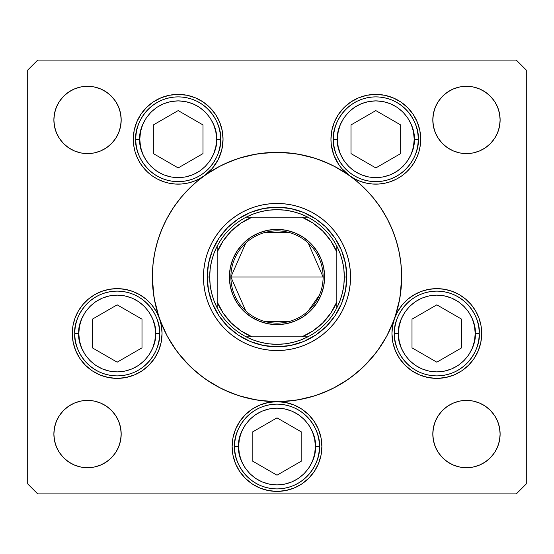 <?xml version="1.0" encoding="UTF-8"?>
<svg xmlns="http://www.w3.org/2000/svg" width="554" height="554" viewBox="0 0 554 554"><rect width="100%" height="100%" fill="white"/><g stroke="black" fill="none" stroke-linecap="round" stroke-linejoin="round"><path stroke-width="0.83" d="M386.921 335.786A124.65 124.65 0 0 0 394.469 318.695A124.65 124.65 0 0 1 386.921 335.786A124.65 124.65 0 0 0 394.524 318.55L397.772 311.41L402.225 304.942L407.73 299.347L414.122 294.804L421.213 291.439L428.782 289.361L436.594 288.634L444.419 289.278L452.009 291.279L459.134 294.569L465.575 299.049L471.135 304.582L475.651 311.002L478.981 318.114L481.017 325.69L481.703 333.508A44.874 44.874 0 0 1 436.829 378.382A44.874 44.874 0 0 1 391.955 333.508L392.599 325.918L394.524 318.55A124.65 124.65 0 0 0 386.921 218.214A124.65 124.65 0 0 1 387.869 220.035A124.65 124.65 0 0 0 386.921 218.214M380.688 346.181A124.65 124.65 0 0 1 346.181 380.688A124.65 124.65 0 0 0 380.688 346.181A124.65 124.65 0 0 1 346.181 380.688M335.786 386.921A124.65 124.65 0 0 1 332.587 388.569A124.65 124.65 0 0 0 335.786 386.921A124.65 124.65 0 0 1 277 401.65L285.753 402.516L294.174 405.064L301.93 409.212L308.73 414.794L314.312 421.594L318.46 429.35L321.008 437.771L321.874 446.524A44.874 44.874 0 0 1 277 491.398A44.874 44.874 0 0 1 232.126 446.524L232.992 437.771L235.54 429.35L239.688 421.594L245.27 414.794L252.07 409.212L259.826 405.064L268.247 402.516L277 401.65A44.874 44.874 0 0 1 321.874 446.524L321.008 455.277L318.46 463.698L314.312 471.454L308.73 478.254L301.93 483.836L294.174 487.984L285.753 490.532L277 491.398L268.247 490.532L259.826 487.984L252.07 483.836L245.27 478.254L239.688 471.454L235.54 463.698L232.992 455.277L232.126 446.524A44.874 44.874 0 0 1 277 401.65L274.431 401.726M332.448 388.638A124.65 124.65 0 0 1 314.797 395.778A124.65 124.65 0 0 0 332.448 388.638M285.753 402.516L277 401.65A124.65 124.65 0 0 0 314.714 395.805A124.65 124.65 0 0 1 277 401.65L289.216 401.048L301.321 399.254L313.183 396.283L324.699 392.163L335.759 386.934L346.25 380.64L356.077 373.354L365.141 365.141L373.354 356.077L380.64 346.25L386.934 335.759L392.163 324.699L396.283 313.183L399.254 301.321L401.048 289.216L401.65 277A124.65 124.65 0 0 1 277 401.65A124.65 124.65 0 0 1 166.082 220.125A124.65 124.65 0 0 0 152.35 277A124.65 124.65 0 0 1 277 152.35A124.65 124.65 0 0 1 401.65 277L401.048 264.784L399.254 252.679L396.283 240.817L392.163 229.301L386.934 218.241L380.64 207.75L373.354 197.923L365.141 188.859L356.077 180.646L346.25 173.36L335.759 167.066L324.699 161.837L313.183 157.717L301.321 154.746L289.216 152.952L277 152.35L264.784 152.952L252.679 154.746L240.817 157.717L229.301 161.837L218.241 167.066L207.75 173.36L197.923 180.646L188.859 188.859L180.646 197.923L173.36 207.75L167.066 218.241L161.837 229.301L157.717 240.817L154.746 252.679L152.952 264.784L152.35 277A124.65 124.65 0 0 0 159.476 318.55L161.401 325.918L162.045 333.508A44.874 44.874 0 0 1 117.171 378.382A44.874 44.874 0 0 1 72.297 333.508L72.983 325.69L75.019 318.114L78.349 311.002L82.865 304.582L88.425 299.049L94.866 294.569L101.991 291.279L109.581 289.278L117.406 288.634L125.218 289.361L132.787 291.439L139.878 294.804L146.27 299.347L151.775 304.942L156.228 311.41L159.476 318.55A124.65 124.65 0 0 0 167.079 335.786M159.434 318.418A124.65 124.65 0 0 1 152.35 277L152.952 289.216L154.746 301.321L157.717 313.183L161.837 324.699L167.066 335.759L173.36 346.25L180.646 356.077L188.859 365.141L197.923 373.354L207.75 380.64L218.241 386.934L229.301 392.163L240.817 396.283L252.679 399.254L264.784 401.048L277 401.65A124.65 124.65 0 0 1 218.214 386.921M167.079 218.214A124.65 124.65 0 0 0 166.131 220.035A124.65 124.65 0 0 1 167.079 218.214A124.65 124.65 0 0 0 152.35 277L153.839 296.203M173.312 207.819A124.65 124.65 0 0 1 204.253 175.777A124.65 124.65 0 0 0 173.312 207.819A124.65 124.65 0 0 1 204.336 175.722L199.108 178.956L193.484 181.442L187.577 183.139L181.497 184.011L175.348 184.046L169.254 183.242L163.333 181.608L157.682 179.184L152.419 176.013L147.641 172.149L143.431 167.668L139.878 162.654L137.039 157.197L134.975 151.408L133.722 145.39L133.299 139.262L134.165 130.509L136.713 122.088L140.861 114.332L146.443 107.531L153.243 101.95L160.999 97.802L169.42 95.253L178.173 94.388L186.927 95.253L195.347 97.802L203.103 101.95L209.904 107.531L215.485 114.332L219.633 122.088L222.189 130.509L223.047 139.262A44.874 44.874 0 0 1 204.391 175.68M207.819 173.312A124.65 124.65 0 0 0 204.426 175.66A124.65 124.65 0 0 1 207.819 173.312A124.65 124.65 0 0 0 207.681 173.402M218.214 167.079A124.65 124.65 0 0 1 335.786 167.079A124.65 124.65 0 0 0 218.221 167.079A124.65 124.65 0 0 1 335.786 167.079M346.181 173.312A124.65 124.65 0 0 1 349.574 175.66A124.65 124.65 0 0 0 346.181 173.312A124.65 124.65 0 0 1 346.319 173.402M380.688 207.819A124.65 124.65 0 0 0 349.747 175.777A124.65 124.65 0 0 1 380.688 207.819A124.65 124.65 0 0 0 349.664 175.722L341.832 168.555L338.605 164.33L333.757 154.885L331.264 144.566L330.953 139.262L331.811 130.509L334.367 122.088L338.515 114.332L344.096 107.531L350.897 101.95L358.653 97.802L367.073 95.253L375.827 94.388L384.58 95.253L393.001 97.802L400.757 101.95L407.557 107.531L413.139 114.332L417.287 122.088L419.835 130.509L420.701 139.262A44.874 44.874 0 0 1 349.719 175.763M387.918 220.125A124.65 124.65 0 0 1 401.65 277A124.65 124.65 0 0 0 387.918 220.125M203.457 277.069A73.544 73.544 0 0 0 206.614 298.315M206.635 298.384A73.544 73.544 0 0 0 220.153 323.654L215.852 317.858L212.14 311.667L209.052 305.143L206.621 298.35L204.869 291.349L203.81 284.209L203.457 277L203.81 269.791L204.869 262.651L206.621 255.65L209.052 248.857L212.14 242.333L215.852 236.143L220.153 230.346L225 225L230.346 220.153L236.143 215.852L242.333 212.14L248.857 209.052L255.65 206.621L262.651 204.869L269.791 203.81L277 203.457L284.209 203.81L291.349 204.869L298.35 206.621L305.143 209.052L311.667 212.14L317.858 215.852L323.654 220.153L329 225L333.847 230.346L338.148 236.143L341.86 242.333L344.948 248.857L347.379 255.65L349.131 262.651L350.19 269.791L350.543 277A73.544 73.544 0 0 1 277 350.543A73.544 73.544 0 0 1 203.457 277A73.544 73.544 0 0 1 277 203.457A73.544 73.544 0 0 1 350.543 277L350.19 284.209L349.131 291.349L347.379 298.35L344.948 305.143L341.86 311.667L338.148 317.858L333.847 323.654A73.544 73.544 0 0 0 347.365 298.384M298.384 347.365A73.544 73.544 0 0 0 323.654 333.847L317.858 338.148L311.667 341.86L305.143 344.948L298.35 347.379L291.349 349.131L284.209 350.19L277 350.543L269.791 350.19L262.651 349.131L255.65 347.379L248.857 344.948L242.333 341.86L236.143 338.148L230.346 333.847A73.544 73.544 0 0 0 255.616 347.365M255.685 347.386A73.544 73.544 0 0 0 276.931 350.543M277.069 350.543A73.544 73.544 0 0 0 298.315 347.386M347.386 298.315A73.544 73.544 0 0 0 350.543 277.069M204.281 175.763A44.874 44.874 0 0 1 133.299 139.262A44.874 44.874 0 0 1 178.173 94.388A44.874 44.874 0 0 1 223.047 139.262L221.794 149.802L218.096 159.753L212.168 168.555L204.336 175.722M349.609 175.68A44.874 44.874 0 0 1 375.827 94.388A44.874 44.874 0 0 1 420.701 139.262L420.278 145.39L419.025 151.408L416.961 157.197L414.122 162.654L410.569 167.668L406.359 172.149L401.581 176.013L396.318 179.184L390.667 181.608L384.746 183.242L378.652 184.046L372.503 184.011L366.423 183.139L360.516 181.442L354.892 178.956L349.664 175.722M500.124 434.059A33.656 33.656 0 0 1 466.468 467.714A33.656 33.656 0 0 1 432.812 434.059L433.457 427.494L435.375 421.179L438.484 415.361L442.667 410.258L447.771 406.075L453.587 402.966L459.903 401.048L466.468 400.404L473.033 401.048L479.349 402.966L485.166 406.075L490.269 410.258L494.452 415.361L497.561 421.179L499.479 427.494L500.124 434.059L499.479 440.624L497.561 446.94L494.452 452.756L490.269 457.86L485.166 462.043L479.349 465.152L473.033 467.07L466.468 467.714L459.903 467.07L453.587 465.152L447.771 462.043L442.667 457.86L438.484 452.756L435.375 446.94L433.457 440.624L432.812 434.059A33.656 33.656 0 0 1 466.468 400.404A33.656 33.656 0 0 1 500.124 434.059M121.188 119.941A33.656 33.656 0 0 1 87.532 153.597A33.656 33.656 0 0 1 53.877 119.941L54.521 113.376L56.439 107.06L59.548 101.243L63.731 96.14L68.835 91.957L74.651 88.848L80.967 86.93L87.532 86.285L94.097 86.93L100.412 88.848L106.23 91.957L111.333 96.14L115.516 101.243L118.625 107.06L120.543 113.376L121.188 119.941L120.543 126.506L118.625 132.822L115.516 138.638L111.333 143.742L106.23 147.925L100.412 151.034L94.097 152.952L87.532 153.597L80.967 152.952L74.651 151.034L68.835 147.925L63.731 143.742L59.548 138.638L56.439 132.822L54.521 126.506L53.877 119.941A33.656 33.656 0 0 1 87.532 86.285A33.656 33.656 0 0 1 121.188 119.941M500.124 119.941A33.656 33.656 0 0 1 466.468 153.597A33.656 33.656 0 0 1 432.812 119.941L433.457 113.376L435.375 107.06L438.484 101.243L442.667 96.14L447.771 91.957L453.587 88.848L459.903 86.93L466.468 86.285L473.033 86.93L479.349 88.848L485.166 91.957L490.269 96.14L494.452 101.243L497.561 107.06L499.479 113.376L500.124 119.941L499.479 126.506L497.561 132.822L494.452 138.638L490.269 143.742L485.166 147.925L479.349 151.034L473.033 152.952L466.468 153.597L459.903 152.952L453.587 151.034L447.771 147.925L442.667 143.742L438.484 138.638L435.375 132.822L433.457 126.506L432.812 119.941A33.656 33.656 0 0 1 466.468 86.285A33.656 33.656 0 0 1 500.124 119.941M121.188 434.059A33.656 33.656 0 0 1 87.532 467.714A33.656 33.656 0 0 1 53.877 434.059L54.521 427.494L56.439 421.179L59.548 415.361L63.731 410.258L68.835 406.075L74.651 402.966L80.967 401.048L87.532 400.404L94.097 401.048L100.412 402.966L106.23 406.075L111.333 410.258L115.516 415.361L118.625 421.179L120.543 427.494L121.188 434.059L120.543 440.624L118.625 446.94L115.516 452.756L111.333 457.86L106.23 462.043L100.412 465.152L94.097 467.07L87.532 467.714L80.967 467.07L74.651 465.152L68.835 462.043L63.731 457.86L59.548 452.756L56.439 446.94L54.521 440.624L53.877 434.059A33.656 33.656 0 0 1 87.532 400.404A33.656 33.656 0 0 1 121.188 434.059M27.7 483.919L27.7 70.081L27.7 483.919L37.672 493.891L516.328 493.891L37.672 493.891L27.7 483.919M526.3 70.081L526.3 483.919L526.3 70.081L516.328 60.109L37.672 60.109L516.328 60.109L526.3 70.081M516.328 493.891L526.3 483.919L516.328 493.891M37.672 60.109L27.7 70.081L37.672 60.109M394.545 318.481A44.874 44.874 0 0 1 481.703 333.508L480.837 342.261L478.289 350.682L474.141 358.438L468.559 365.238L461.759 370.82L454.003 374.968L445.582 377.516L436.829 378.382L428.076 377.516L419.655 374.968L411.899 370.82L405.099 365.238L399.517 358.438L395.369 350.682L392.814 342.261L391.955 333.508A44.874 44.874 0 0 1 394.496 318.619M159.504 318.619A44.874 44.874 0 0 1 162.045 333.508L161.186 342.261L158.631 350.682L154.483 358.438L148.901 365.238L142.101 370.82L134.345 374.968L125.924 377.516L117.171 378.382L108.418 377.516L99.997 374.968L92.241 370.82L85.441 365.238L79.859 358.438L75.711 350.682L73.163 342.261L72.297 333.508A44.874 44.874 0 0 1 159.455 318.481M205.506 174.891L219.945 166.179M222.798 164.753L237.057 158.922M239.57 158.105L256.01 154.13M259.764 153.548L277 152.35M277.152 152.35L294.236 153.548M297.99 154.13L314.43 158.105M316.943 158.922L331.202 164.753M334.055 166.179L348.494 174.891M352.157 177.557L359.103 183.208M362.842 186.622L369.269 193.187M372.281 196.635L379.518 206.088M380.487 207.515L387.468 219.259M389.303 222.909L393.146 231.738M394.857 236.413L397.46 244.944M398.651 249.819L400.348 259.05M400.902 263.372L401.65 277M401.65 277.152L400.161 296.203M399.663 299.16L395.071 316.957M393.825 320.468L386.824 335.959M386.512 336.541L377.69 350.474M375.397 353.528L364.248 366.021M362.358 367.835L350.737 377.503M347.995 379.455L333.681 388.015M330.537 389.566L316.382 395.265M314.16 395.978L297.844 399.898M294.029 400.48L277.145 401.65M276.855 401.65L259.971 400.48M256.156 399.898L239.84 395.978M237.618 395.265L223.463 389.566M220.319 388.015L206.005 379.455M203.263 377.503L191.642 367.835M189.752 366.021L178.603 353.528M176.31 350.474L167.488 336.541M167.176 335.959L160.175 320.468M158.929 316.957L154.337 299.16M152.35 276.695L153.098 263.372M153.652 259.05L155.349 249.819M156.54 244.944L159.143 236.413M160.854 231.738L164.697 222.909M166.532 219.259L173.513 207.515M174.482 206.088L181.719 196.635M184.731 193.187L191.158 186.622M194.897 183.208L201.843 177.557M115.516 138.638L111.333 143.742L106.23 147.925M100.412 151.034L94.097 152.952M80.967 152.952L74.651 151.034M68.835 147.925L63.731 143.742L59.548 138.638M59.548 101.243L63.731 96.14L68.835 91.957M74.651 88.848L80.967 86.93M94.097 86.93L100.412 88.848M106.23 91.957L111.333 96.14L115.516 101.243M438.484 101.243L442.667 96.14L447.771 91.957M453.587 88.848L459.903 86.93M473.033 86.93L479.349 88.848M485.166 91.957L490.269 96.14L494.452 101.243M494.452 138.638L490.269 143.742L485.166 147.925M479.349 151.034L473.033 152.952M459.903 152.952L453.587 151.034M447.771 147.925L442.667 143.742L438.484 138.638M59.548 415.361L63.731 410.258L68.835 406.075M74.651 402.966L80.967 401.048M94.097 401.048L100.412 402.966M106.23 406.075L111.333 410.258L115.516 415.361M115.516 452.756L111.333 457.86L106.23 462.043M100.412 465.152L94.097 467.07M80.967 467.07L74.651 465.152M68.835 462.043L63.731 457.86L59.548 452.756M494.452 452.756L490.269 457.86L485.166 462.043M479.349 465.152L473.033 467.07M459.903 467.07L453.587 465.152M447.771 462.043L442.667 457.86L438.484 452.756M438.484 415.361L442.667 410.258L447.771 406.075M453.587 402.966L459.903 401.048M473.033 401.048L479.349 402.966M485.166 406.075L490.269 410.258L494.452 415.361M161.283 325.288L160.715 322.657M159.033 317.352L157.703 314.25M155.3 309.845L153.347 306.951M150.21 303.142L147.745 300.656M143.915 297.47L142.115 296.203M142.101 296.196L141.09 295.538M136.54 293.031L133.625 291.757M128.022 289.964L125.592 289.43M117.282 288.634L115.918 288.655M108.958 289.389L106.098 290.019M100.918 291.681L97.864 293.004M93.418 295.434L90.551 297.38M86.736 300.531L84.256 303.003M81.092 306.826L79.866 308.564M79.859 308.578L79.153 309.672M76.681 314.16L75.386 317.151M73.163 324.755L73.073 325.191M158.631 350.682L159.545 348.272M321.874 446.524L321.791 443.775M318.46 429.35L317.691 427.612M308.73 414.794L301.93 409.212M252.07 409.212L245.27 414.794M235.54 429.35L235.131 430.375M232.209 443.775L232.126 446.51M318.46 463.698L321.008 455.277M480.927 325.191L480.837 324.755M478.614 317.151L477.319 314.16M474.847 309.672L472.908 306.826M469.744 303.003L467.264 300.531M463.449 297.38L461.773 296.203M461.759 296.196L460.582 295.434M456.136 293.004L453.082 291.681M447.902 290.019L445.042 289.389M438.082 288.655L436.718 288.634M428.408 289.43L425.978 289.964M420.375 291.757L417.46 293.031M412.91 295.538L410.085 297.47M406.255 300.656L403.79 303.142M400.653 306.951L399.524 308.564M399.517 308.578L398.7 309.845M396.297 314.25L394.967 317.352M393.285 322.657L392.717 325.288M417.287 122.088L416.594 120.516M384.58 95.253L375.827 94.388M367.073 95.253L366.312 95.406M331.645 147.135L331.936 148.611M334.159 155.909L334.72 157.253M343.473 170.362L344.56 171.449M350.412 176.248L350.883 176.567M350.897 176.574L351.928 177.245M357.51 180.223L359.352 181.006M366.81 183.222L367.974 183.443M374.691 184.122L376.838 184.122M384.247 183.339L384.649 183.256M392.149 181.061L394.095 180.251M399.829 177.176L401.089 176.352M407.1 171.442L408.43 170.099M412.425 165.224L413.519 163.61M417.155 156.74L417.668 155.48M419.593 149.158L420.015 147.066M186.927 95.253L178.173 94.388M169.42 95.253L167.169 95.759M136.713 122.088L135.882 124.248M133.985 147.066L134.407 149.158M136.332 155.48L136.845 156.74M140.481 163.61L141.575 165.224M145.57 170.099L146.9 171.442M153.243 176.574L154.171 177.176M159.905 180.251L161.851 181.061M169.351 183.256L169.753 183.339M177.162 184.122L178.159 184.136M178.173 184.136L179.309 184.122M186.026 183.443L187.19 183.222M194.648 181.006L196.49 180.223M202.072 177.245L203.089 176.581M203.103 176.574L203.588 176.248M209.44 171.449L210.527 170.362M219.28 157.253L219.841 155.909M222.064 148.611L222.355 147.135M173.312 346.181A124.65 124.65 0 0 0 207.819 380.688M333.847 323.654L329 329L323.654 333.847M230.346 333.847L225 329L220.153 323.654M326.361 227.639L335.038 238.22L341.493 250.29L345.461 263.379L346.804 277L345.461 290.621L341.493 303.71L335.038 315.78L326.361 326.361L315.78 335.038L303.71 341.493L290.621 345.461L277 346.804L263.379 345.461L250.29 341.493L238.22 335.038L227.639 326.361L218.962 315.78L212.507 303.71L208.539 290.621L207.196 277L208.539 263.379L212.507 250.29L218.962 238.22L227.639 227.639L238.22 218.962L250.29 212.507L263.379 208.539L277 207.196L290.621 208.539L303.71 212.507L315.78 218.962L324.914 226.233M227.639 227.639L226.233 229.086M227.639 326.361L229.086 327.767M326.361 326.361L327.767 324.914M350.543 276.931A73.544 73.544 0 0 0 347.386 255.685M347.365 255.616A73.544 73.544 0 0 0 333.847 230.346M323.654 220.153A73.544 73.544 0 0 0 298.384 206.635M298.315 206.614A73.544 73.544 0 0 0 277.069 203.457M276.931 203.457A73.544 73.544 0 0 0 255.685 206.614M255.616 206.635A73.544 73.544 0 0 0 230.346 220.153M220.153 230.346A73.544 73.544 0 0 0 206.635 255.616M206.614 255.685A73.544 73.544 0 0 0 203.457 276.931M344.948 248.857L341.86 242.333M248.857 209.052L242.333 212.14M209.052 305.143L212.14 311.667M305.143 344.948L311.667 341.86M78.779 333.508C77.235 322.276 88.758 295.642 117.171 295.116C145.584 295.642 157.107 322.276 155.563 333.508L159.552 333.508C161.256 321.112 148.541 291.702 117.171 291.127C85.801 291.702 73.086 321.112 74.79 333.508L78.779 333.508L79.52 326.015L81.701 318.813L85.247 312.179L90.025 306.362L95.842 301.584L102.476 298.038L109.678 295.857L117.171 295.116L124.664 295.857L131.866 298.038L138.5 301.584L144.317 306.362L149.095 312.179L152.641 318.813L154.829 326.015L155.563 333.508L154.829 341.001L152.641 348.203L149.095 354.837L144.317 360.654L138.5 365.432L131.866 368.978L124.664 371.159L117.171 371.9L109.678 371.159L102.476 368.978L95.842 365.432L90.025 360.654L85.247 354.837L81.701 348.203L79.52 341.001L78.779 333.508L74.79 333.508A42.381 42.381 0 0 1 117.171 291.127A42.381 42.381 0 0 1 159.552 333.508A42.381 42.381 0 0 1 117.171 375.889A42.381 42.381 0 0 1 74.79 333.508C73.086 345.904 85.801 375.314 117.171 375.889C148.541 375.314 161.256 345.904 159.552 333.508L155.563 333.508C157.107 344.74 145.584 371.374 117.171 371.9C88.758 371.374 77.235 344.74 78.779 333.508M92.345 319.173L92.345 347.843L117.171 362.178L141.997 347.843L141.997 319.173L117.171 304.839L92.345 319.173L117.171 304.839L141.997 319.173L141.997 347.843L117.171 362.178L92.345 347.843L92.345 319.173M398.437 333.508C396.893 322.276 408.416 295.642 436.829 295.116C465.242 295.642 476.765 322.276 475.221 333.508L479.21 333.508C480.914 321.112 468.199 291.702 436.829 291.127C405.459 291.702 392.744 321.112 394.448 333.508L398.437 333.508L399.171 326.015L401.359 318.813L404.905 312.179L409.683 306.362L415.5 301.584L422.134 298.038L429.336 295.857L436.829 295.116L444.322 295.857L451.524 298.038L458.158 301.584L463.975 306.362L468.753 312.179L472.299 318.813L474.48 326.015L475.221 333.508L474.48 341.001L472.299 348.203L468.753 354.837L463.975 360.654L458.158 365.432L451.524 368.978L444.322 371.159L436.829 371.9L429.336 371.159L422.134 368.978L415.5 365.432L409.683 360.654L404.905 354.837L401.359 348.203L399.171 341.001L398.437 333.508L394.448 333.508A42.381 42.381 0 0 1 436.829 291.127A42.381 42.381 0 0 1 479.21 333.508A42.381 42.381 0 0 1 436.829 375.889A42.381 42.381 0 0 1 394.448 333.508C392.744 345.904 405.459 375.314 436.829 375.889C468.199 375.314 480.914 345.904 479.21 333.508L475.221 333.508C476.765 344.74 465.242 371.374 436.829 371.9C408.416 371.374 396.893 344.74 398.437 333.508M412.003 319.173L412.003 347.843L436.829 362.178L461.655 347.843L461.655 319.173L436.829 304.839L412.003 319.173L436.829 304.839L461.655 319.173L461.655 347.843L436.829 362.178L412.003 347.843L412.003 319.173M238.608 446.524C237.064 435.292 248.587 408.658 277 408.132C305.413 408.658 316.936 435.292 315.392 446.524L319.381 446.524C321.085 434.128 308.37 404.718 277 404.143C245.63 404.718 232.915 434.128 234.619 446.524L238.608 446.524L239.349 439.031L241.53 431.829L245.076 425.195L249.854 419.378L255.671 414.6L262.305 411.054L269.507 408.873L277 408.132L284.493 408.873L291.695 411.054L298.329 414.6L304.146 419.378L308.924 425.195L312.47 431.829L314.651 439.031L315.392 446.524L314.651 454.017L312.47 461.219L308.924 467.853L304.146 473.67L298.329 478.448L291.695 481.994L284.493 484.175L277 484.916L269.507 484.175L262.305 481.994L255.671 478.448L249.854 473.67L245.076 467.853L241.53 461.219L239.349 454.017L238.608 446.524L234.619 446.524A42.381 42.381 0 0 1 277 404.143A42.381 42.381 0 0 1 319.381 446.524A42.381 42.381 0 0 1 277 488.905A42.381 42.381 0 0 1 234.619 446.524C232.915 458.92 245.63 488.33 277 488.905C308.37 488.33 321.085 458.92 319.381 446.524L315.392 446.524C316.936 457.756 305.413 484.39 277 484.916C248.587 484.39 237.064 457.756 238.608 446.524M252.174 432.189L252.174 460.859L277 475.194L301.826 460.859L301.826 432.189L277 417.854L252.174 432.189L277 417.854L301.826 432.189L301.826 460.859L277 475.194L252.174 460.859L252.174 432.189M337.434 139.262C335.89 128.029 347.406 101.396 375.827 100.87C404.24 101.396 415.763 128.029 414.219 139.262L418.208 139.262C419.911 126.866 407.197 97.456 375.827 96.881C344.456 97.456 331.742 126.866 333.446 139.262L337.434 139.262L338.169 131.769L340.357 124.567L343.902 117.933L348.681 112.116L354.498 107.338L361.132 103.792L368.334 101.611L375.827 100.87L383.313 101.611L390.515 103.792L397.156 107.338L402.973 112.116L407.751 117.933L411.297 124.567L413.478 131.769L414.219 139.262L413.478 146.755L411.297 153.957L407.751 160.591L402.973 166.408L397.156 171.186L390.515 174.732L383.313 176.913L375.827 177.654L368.334 176.913L361.132 174.732L354.498 171.186L348.681 166.408L343.902 160.591L340.357 153.957L338.169 146.755L337.434 139.262L333.446 139.262A42.381 42.381 0 0 1 375.827 96.881A42.381 42.381 0 0 1 418.208 139.262A42.381 42.381 0 0 1 375.827 181.643A42.381 42.381 0 0 1 333.446 139.262C331.742 151.657 344.456 181.068 375.827 181.643C407.197 181.068 419.911 151.657 418.208 139.262L414.219 139.262C415.763 150.494 404.24 177.128 375.827 177.654C347.406 177.128 335.89 150.494 337.434 139.262M351.001 124.927L351.001 153.597L375.827 167.931L400.653 153.597L400.653 124.927L375.827 110.592L351.001 124.927L375.827 110.592L400.653 124.927L400.653 153.597L375.827 167.931L351.001 153.597L351.001 124.927M139.781 139.262C138.237 128.029 149.76 101.396 178.173 100.87C206.594 101.396 218.11 128.029 216.566 139.262L220.554 139.262C222.258 126.866 209.544 97.456 178.173 96.881C146.803 97.456 134.089 126.866 135.792 139.262L139.781 139.262L140.522 131.769L142.703 124.567L146.249 117.933L151.027 112.116L156.844 107.338L163.485 103.792L170.687 101.611L178.173 100.87L185.666 101.611L192.868 103.792L199.502 107.338L205.319 112.116L210.098 117.933L213.643 124.567L215.831 131.769L216.566 139.262L215.831 146.755L213.643 153.957L210.098 160.591L205.319 166.408L199.502 171.186L192.868 174.732L185.666 176.913L178.173 177.654L170.687 176.913L163.485 174.732L156.844 171.186L151.027 166.408L146.249 160.591L142.703 153.957L140.522 146.755L139.781 139.262L135.792 139.262A42.381 42.381 0 0 1 178.173 96.881A42.381 42.381 0 0 1 220.554 139.262A42.381 42.381 0 0 1 178.173 181.643A42.381 42.381 0 0 1 135.792 139.262C134.089 151.657 146.803 181.068 178.173 181.643C209.544 181.068 222.258 151.657 220.554 139.262L216.566 139.262C218.11 150.494 206.594 177.128 178.173 177.654C149.76 177.128 138.237 150.494 139.781 139.262M153.347 124.927L153.347 153.597L178.173 167.931L202.999 153.597L202.999 124.927L178.173 110.592L153.347 124.927L178.173 110.592L202.999 124.927L202.999 153.597L178.173 167.931L153.347 153.597L153.347 124.927M245.782 310.953L230.879 277A46.12 46.12 0 0 0 277 323.12A46.12 46.12 0 0 0 323.12 277L324.616 277A47.616 47.616 0 0 1 277 324.616A47.616 47.616 0 0 1 229.384 277L323.12 277A46.12 46.12 0 0 1 277 323.12A46.12 46.12 0 0 1 230.879 277L245.782 243.047M319.429 295.088L308.218 310.953M288.648 321.625L265.352 321.625M217.168 248.794L217.168 252.07A64.818 64.818 0 0 1 252.07 217.168L240.935 223.144L231.163 231.163L223.144 240.935L217.168 252.07L217.168 301.93L223.144 313.065L231.163 322.837L240.935 330.856L252.07 336.832L301.93 336.832L313.065 330.856L322.837 322.837L330.856 313.065L336.832 301.93L336.832 252.07L330.856 240.935L322.837 231.163L313.065 223.144L301.93 217.168L246.163 217.168A67.311 67.311 0 0 1 307.837 217.168L300.517 213.934L292.865 211.586L284.991 210.167L277 209.689L269.009 210.167L261.135 211.586L253.483 213.934L246.163 217.168A67.311 67.311 0 0 0 217.168 246.163L213.934 253.483L211.586 261.135L210.167 269.009L209.689 277A67.311 67.311 0 0 1 217.168 246.163L217.168 307.837A67.311 67.311 0 0 1 209.689 277L210.167 284.991L211.586 292.865L213.934 300.517L217.168 307.837A67.311 67.311 0 0 0 246.163 336.832L253.483 340.066L261.135 342.414L269.009 343.833L277 344.311L284.991 343.833L292.865 342.414L300.517 340.066L307.837 336.832A67.311 67.311 0 0 1 246.163 336.832L307.837 336.832A67.311 67.311 0 0 0 336.832 307.837L340.066 300.517L342.414 292.865L343.833 284.991L344.311 277L346.804 277A69.804 69.804 0 0 0 277 207.196A69.804 69.804 0 0 0 207.196 277L209.689 277L207.196 277A69.804 69.804 0 0 1 277 207.196A69.804 69.804 0 0 1 346.804 277A69.804 69.804 0 0 1 277 346.804A69.804 69.804 0 0 1 207.196 277A69.804 69.804 0 0 0 277 346.804A69.804 69.804 0 0 0 346.804 277L344.311 277L343.833 269.009L342.414 261.135L340.066 253.483L336.832 246.163A67.311 67.311 0 0 1 336.832 307.837L336.832 246.163A67.311 67.311 0 0 0 307.837 217.168L246.163 217.168A67.311 67.311 0 0 0 217.168 246.163M324.616 277L323.702 286.286L320.995 295.22L316.59 303.454L310.669 310.669L303.454 316.59L295.22 320.995L286.286 323.702L277 324.616L267.714 323.702L258.78 320.995L250.547 316.59L243.331 310.669L237.41 303.454L233.005 295.22L230.298 286.286L229.384 277L230.298 267.714L233.005 258.78L237.41 250.547L243.331 243.331L250.547 237.41L258.78 233.005L267.714 230.298L277 229.384L286.286 230.298L295.22 233.005L303.454 237.41L310.669 243.331L316.59 250.547L320.995 258.78L323.702 267.714L324.616 277L230.879 277A46.12 46.12 0 0 1 277 230.879A46.12 46.12 0 0 1 323.12 277A46.12 46.12 0 0 0 277 230.879A46.12 46.12 0 0 0 230.879 277L229.384 277A47.616 47.616 0 0 1 277 229.384A47.616 47.616 0 0 1 324.616 277M336.832 307.837A67.311 67.311 0 0 1 307.837 336.832L301.93 336.832A64.818 64.818 0 0 0 336.832 301.93L336.832 305.206M246.163 336.832A67.311 67.311 0 0 1 217.168 307.837L217.168 301.93A64.818 64.818 0 0 0 252.07 336.832L248.794 336.832M307.837 217.168A67.311 67.311 0 0 1 336.832 246.163L336.832 252.07A64.818 64.818 0 0 0 301.93 217.168L305.206 217.168M265.352 232.375L288.648 232.375M308.218 243.047L323.12 277M246.454 336.832L248.67 336.832M336.832 307.546L336.832 305.33M307.546 217.168L305.33 217.168M217.168 246.454L217.168 248.67"/></g></svg>
